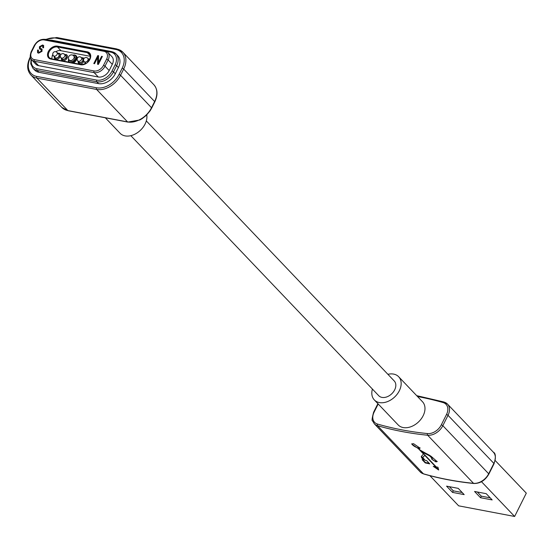 <?xml version="1.0" encoding="UTF-8"?>
<svg xmlns="http://www.w3.org/2000/svg" width="554" height="554" viewBox="0 0 554 554"><rect width="100%" height="100%" fill="white"/><g stroke="black" fill="none" stroke-linecap="round" stroke-linejoin="round"><path stroke-width="0.83" d="M420.112 447.888A4.688 1.496 26.6 0 1 418.983 448.048L418.727 448.56L420.064 448.179L413.582 443.692L411.677 443.983L418.152 448.484L418.512 447.985A4.688 1.496 26.6 0 1 418.409 447.964A4.688 1.496 26.6 0 1 414.15 446.164A4.688 1.496 26.6 0 1 411.878 443.768M97.719 57.346L94.54 63.696L93.792 63.558L97.788 55.573L98.584 55.725L98.432 62.664L101.617 56.3L102.365 56.446L98.37 64.423L97.566 64.271L97.719 57.346L97.871 64.333M39.971 47.782L41.889 49.181L42.049 51.293L38.621 53.191L37.568 52.672L37.561 50.04L38.364 50.075L38.413 51.903L39.147 52.27L41.287 51.176L41.238 50.005L39.479 48.766L39.403 46.765L42.589 44.978L43.572 45.463L43.6 47.782L42.803 47.741L42.803 46.231L42.146 45.913L40.144 46.931L40.31 48.198M452.521 492.395L446.566 486.149L458.227 488.365L464.183 494.611L452.521 492.395L453.297 490.837L449.322 486.668M462.202 492.534L453.297 490.837M480.512 497.707L474.556 491.467L486.225 493.683L492.174 499.923L480.512 497.707L481.288 496.155L477.319 491.987M490.193 497.845L481.288 496.155M421.968 451.614L421.075 450.672M418.845 448.331L418.512 447.985M423.374 453.442L423.18 454.398L421.269 456.524L421.642 457.805L423.72 459.986L423.942 459.543L421.421 456.302M423.18 454.398L423.526 453.601M429.121 463.213L425.424 462.514L422.841 459.799M424.96 455.097L422.723 457.417L425.05 455.194M438.443 469.155L434.682 466.627M429.364 455.166L422.113 451.33L421.857 451.842L429.128 455.644L429.364 455.166L430.25 455.769L432.494 458.13L431.504 458.878L435.853 461.856L437.148 461.62L431.033 456.247L420.251 450.16L418.727 448.56M437.182 461.364A3.137 1.004 26.6 0 1 434.163 460.72A3.137 1.004 26.6 0 1 431.732 458.684M421.857 451.842L436.233 466.925A427.826 303.045 -43.6 0 0 437.958 467.244L438.657 469.993L433.256 466.35A427.826 303.045 -43.6 0 0 435.728 466.828L435.866 466.544M429.128 455.644L430.015 456.24L430.25 455.769M430.015 456.24L432.259 458.594M418.235 448.498L423.235 453.726M423.72 459.986L422.12 459.654L425.223 462.909L425.424 462.514M425.223 462.909A427.826 303.045 -43.6 0 0 429.752 463.871L426.642 460.616A427.826 303.045 -43.6 0 1 425.015 460.277L422.723 457.417M424.904 455.478L435.728 466.828M146.311 120.91L394.233 380.958A10.692 7.576 136.4 0 1 394.656 389.884A10.692 7.576 136.4 0 1 378.749 395.715L130.827 135.675M105.343 117.801L120.066 133.244A16.807 11.904 -43.6 0 0 145.065 124.082A16.807 11.904 -43.6 0 0 146.755 114.907M63.842 53.973A2.445 1.731 136.4 0 1 64.576 54.354L65.767 55.601A2.445 1.731 136.4 0 1 65.573 58.115A2.445 1.731 136.4 0 1 62.962 59.361A2.445 1.731 136.4 0 1 62.228 58.98L61.037 57.727A2.445 1.731 136.4 0 0 61.771 58.115A2.445 1.731 136.4 0 0 64.673 56.397A2.445 1.731 136.4 0 0 64.576 54.354A2.445 2.445 0 0 0 60.621 54.95A2.445 2.445 0 0 0 61.037 57.727M61.328 58.038L62.699 59.88C66.563 58.724 67.429 57 65.296 54.701L64.873 54.666M61.092 57.789L61.639 60.137A3.67 2.597 -43.6 0 0 62.74 60.711A3.67 2.597 -43.6 0 0 66.653 58.842A3.67 2.597 -43.6 0 0 66.951 55.075A3.67 2.597 -43.6 0 0 65.85 54.493M80.642 57.159A2.445 1.731 136.4 0 1 81.369 57.547L82.56 58.793A2.445 1.731 136.4 0 1 82.366 61.307A2.445 1.731 136.4 0 1 79.755 62.554A2.445 1.731 136.4 0 1 79.021 62.166L77.83 60.919A2.445 1.731 136.4 0 0 78.564 61.307A2.445 1.731 136.4 0 0 81.466 59.59A2.445 1.731 136.4 0 0 81.369 57.547A2.445 2.445 0 0 0 77.415 58.135A2.445 2.445 0 0 0 77.83 60.919M78.128 61.231L79.492 63.073C83.356 61.916 84.222 60.185 82.089 57.893L81.667 57.858M77.885 60.975L78.439 63.322A3.67 2.597 -43.6 0 0 79.534 63.904A3.67 2.597 -43.6 0 0 83.931 61.238M83.979 58.565A3.67 2.597 -43.6 0 0 83.744 58.26A3.67 2.597 -43.6 0 0 82.643 57.685M56.252 52.014A2.445 1.731 136.4 0 1 56.979 52.401L58.766 54.278A2.445 1.731 136.4 0 1 58.572 56.785A2.445 1.731 136.4 0 1 55.961 58.032A2.445 1.731 136.4 0 1 55.227 57.651L53.44 55.774A2.445 1.731 136.4 0 0 54.174 56.162A2.445 1.731 136.4 0 0 57.076 54.444A2.445 1.731 136.4 0 0 56.979 52.401A2.445 2.445 0 0 0 53.025 52.997A2.445 2.445 0 0 0 53.44 55.774M54.334 56.709L55.698 58.551C59.562 57.394 60.428 55.67 58.295 53.371L57.872 53.336M54.091 56.46L54.645 58.807A3.67 2.597 -43.6 0 0 55.739 59.382A3.67 2.597 -43.6 0 0 60.365 56.134M60.497 55.234A3.67 2.597 -43.6 0 0 59.95 53.745A3.67 2.597 -43.6 0 0 58.856 53.17M89.637 59.416L88.668 59.188M85.122 62.56L85.399 63.689M73.717 55.843L74.603 56.778A3.054 2.168 136.4 0 1 74.361 59.922A3.054 2.168 136.4 0 1 71.099 61.473A3.054 2.168 136.4 0 1 70.185 60.995L69.292 60.061A3.054 2.168 136.4 0 0 70.206 60.538A3.054 2.168 136.4 0 0 73.834 58.392A3.054 2.168 136.4 0 0 73.717 55.843A3.054 3.054 0 0 0 68.772 56.584A3.054 3.054 0 0 0 69.292 60.061M73.232 62.955A4.889 3.462 -43.6 0 0 76.23 55.822A4.889 3.462 -43.6 0 0 74.769 55.054M90.406 56.328L60.331 50.608A6.115 4.328 -43.6 0 0 55.989 51.674A7.029 4.979 -43.6 0 0 55.892 51.737M52.893 54.874A0.609 0.436 -43.6 0 0 52.644 54.888A7.029 4.979 -43.6 0 0 52.187 55.802L52.194 55.815A0.609 0.436 -43.6 0 0 52.395 55.912A7.029 4.979 -43.6 0 0 51.882 58.897M31.668 59.839L35.83 64.209A9.169 6.496 -43.6 0 0 38.579 65.649L98.293 76.992A9.169 6.496 -43.6 0 0 109.186 70.559L112.296 64.34L108.127 59.97L105.018 66.182A9.169 6.496 136.4 0 1 94.132 72.622L34.41 61.279A9.169 6.496 136.4 0 1 31.668 59.839C29.937 58.814 29.764 56.141 31.142 51.813A1.226 0.388 26.6 0 1 31.64 51.737A7.943 5.63 -43.6 0 0 34.334 59.617L94.048 70.96A7.943 5.63 -43.6 0 0 103.487 65.386L106.603 59.167A7.943 5.63 -43.6 0 0 103.91 51.287L44.188 39.943A7.943 5.63 -43.6 0 0 34.75 45.518L31.64 51.737M105.018 50.871A9.169 6.496 136.4 0 1 107.767 52.311L111.936 56.688A9.169 6.496 136.4 0 1 112.296 64.34M38.884 72.29A14.058 9.958 136.4 0 1 34.673 70.081L32.887 68.204A14.058 9.958 136.4 0 0 37.097 70.42L38.884 72.29L98.605 83.633L96.818 81.763L37.097 70.42A1.226 0.769 100.8 0 1 37.021 68.758L96.742 80.101A12.832 9.093 -43.6 0 0 111.984 71.085A1.226 0.388 26.6 0 1 113.515 71.888A14.058 9.958 136.4 0 1 96.818 81.763A1.226 0.769 -79.2 0 1 96.742 80.101M111.86 51.723A14.058 9.958 136.4 0 1 116.07 53.939L117.857 55.809A14.058 9.958 136.4 0 1 118.411 67.546L115.301 73.765A14.058 9.958 136.4 0 1 98.605 83.633M372.413 389.067A16.807 11.904 -43.6 0 0 374.331 399.933A16.807 11.904 -43.6 0 0 399.323 390.771A16.807 11.904 -43.6 0 0 398.658 376.741A16.807 11.904 -43.6 0 0 387.897 374.31M398.658 376.741L422.473 401.719A16.807 11.904 136.4 0 1 423.138 415.749A16.807 11.904 136.4 0 1 398.146 424.911L374.331 399.933M481.495 481.71L514.631 516.466L458.643 505.83L429.89 475.671M514.631 516.466L526.3 493.157L495.2 460.54M94.208 63.634L98.086 55.892L97.788 55.573M98.086 55.892L98.577 55.982M101.617 56.3L101.915 56.619L98.73 62.976L98.432 62.664M37.727 52.817L37.561 50.04M37.859 50.352L38.254 50.366M38.579 52.041L39.147 52.27M39.445 52.582L41.585 51.487L41.287 51.176M41.585 51.487L41.349 50.151M39.639 48.911L39.403 46.765M39.701 47.076L42.887 45.29L42.589 44.978M42.887 45.29L43.711 45.629M43.212 47.762L42.928 46.404M40.269 48.094L42.187 49.493M80.808 64.763L50.947 59.091A7.638 5.408 136.4 0 1 48.357 51.508A7.638 5.408 136.4 0 1 57.429 46.141L87.29 51.813A7.638 5.408 136.4 0 1 89.88 59.396A7.638 5.408 136.4 0 1 80.808 64.763A0.609 0.388 -79.2 0 1 81.362 64.555M81.057 64.499L51.508 58.883A0.609 0.388 100.8 0 0 51.363 58.8L81.216 64.472C88.017 64.049 87.421 61.84 89.63 59.437C90.738 56.093 90.669 54.195 89.436 53.752A7.029 4.979 -43.6 0 0 87.331 52.644L90.371 55.836M421.642 457.805L421.864 457.369M87.04 57.865A2.445 1.731 136.4 0 1 87.774 58.253A2.445 1.731 136.4 0 1 87.871 60.289A2.445 1.731 136.4 0 1 84.97 62.006A2.445 1.731 136.4 0 1 84.236 61.626L85.925 63.398M71.168 62.567A4.28 3.033 -43.6 0 0 75.808 59.188A4.28 3.033 -43.6 0 0 74.208 55.261A4.28 3.033 -43.6 0 0 72.969 55.268M68.758 59.292A4.28 3.033 -43.6 0 0 70.039 62.353M87.29 51.813A0.609 0.388 -79.2 0 0 87.331 52.644L57.471 46.972A7.029 4.979 -43.6 0 0 49.964 50.553A7.029 4.979 -43.6 0 0 49.403 57.775A7.029 4.979 -43.6 0 0 51.21 58.814M61.079 50.753L57.471 46.972A0.609 0.388 100.8 0 1 57.429 46.141M49.403 57.775L51.363 58.8A0.609 0.388 100.8 0 0 50.947 59.091M98.293 76.992L94.132 72.622A1.226 0.769 -79.2 0 1 94.048 70.96M34.334 59.617A1.226 0.769 100.8 0 0 34.41 61.279L38.579 65.649M103.487 65.386A1.226 0.388 26.6 0 1 105.018 66.182L109.186 70.559M103.91 51.287A1.226 0.769 -79.2 0 1 104.727 50.705L107.767 52.311A9.169 6.496 136.4 0 1 108.127 59.97A1.226 0.388 -153.4 0 0 106.603 59.167M45.303 39.528A1.226 0.769 100.8 0 0 45.013 39.362A1.226 0.769 100.8 0 0 44.188 39.943M34.75 45.518A1.226 0.388 -153.4 0 0 34.251 45.594C37 41.038 40.587 38.96 45.013 39.362L104.727 50.705M52.138 40.38A1.226 0.769 100.8 0 0 51.847 40.213A1.226 0.769 100.8 0 0 51.19 40.539M31.446 59.59A12.832 9.093 -43.6 0 0 37.021 68.758M118.411 67.546L116.624 65.677A1.226 0.388 -153.4 0 0 115.093 64.873A12.832 9.093 -43.6 0 0 110.745 52.138A1.226 0.769 -79.2 0 1 111.569 51.564L116.07 53.939A14.058 9.958 136.4 0 1 116.624 65.677L113.515 71.888L115.301 73.765M111.984 71.085L115.093 64.873M110.745 52.138L106.479 51.328M29.888 57.713A1.226 0.388 26.6 0 1 30.387 57.637A18.947 13.421 -43.6 0 0 36.813 76.438A1.226 0.769 100.8 0 0 36.889 78.093A20.166 14.286 136.4 0 1 30.851 74.922C26.987 70.448 26.661 64.707 29.888 57.713L30.248 56.993M96.604 89.436L36.889 78.093L67.844 110.571L127.565 121.915L96.604 89.436A1.226 0.769 -79.2 0 1 96.528 87.781A18.947 13.421 -43.6 0 0 119.034 74.471A1.226 0.388 26.6 0 1 120.557 75.275A20.166 14.286 136.4 0 1 96.604 89.436M36.813 76.438L96.528 87.781M116.832 49.043A20.166 14.286 136.4 0 1 122.87 52.215A20.166 14.286 136.4 0 1 123.674 69.056L120.557 75.275L151.519 107.746L154.628 101.534L123.674 69.056A1.226 0.388 -153.4 0 0 122.143 68.26A18.947 13.421 -43.6 0 0 115.717 49.458A1.226 0.769 -79.2 0 1 116.541 48.877L56.827 37.534A1.226 0.769 100.8 0 0 56.002 38.115A18.947 13.421 -43.6 0 0 45.996 39.549M119.034 74.471L122.143 68.26M57.117 37.7A1.226 0.769 100.8 0 0 56.827 37.534L45.303 39.417M115.717 49.458L56.002 38.115M127.856 122.081A1.226 0.769 -79.2 0 1 127.565 121.915A20.166 14.286 -43.6 0 0 151.519 107.746A1.226 0.388 26.6 0 1 151.678 108.12L150.086 110.848L146.201 115.447L142.08 118.681L139.843 119.962L127.856 122.081L68.135 110.731L61.806 107.393A20.166 14.286 -43.6 0 0 67.844 110.571A1.226 0.769 100.8 0 0 68.135 110.731A1.226 0.769 100.8 0 0 68.467 110.689M153.832 84.693C157.696 89.166 158.015 94.907 154.795 101.901A1.226 0.388 -153.4 0 0 154.628 101.534A20.166 14.286 -43.6 0 0 153.832 84.693L122.87 52.215L116.541 48.877M378.195 403.984L374.123 412.114A12.223 8.656 -43.6 0 0 377.565 424.08A426.601 302.179 -43.6 0 0 427.508 433.567A12.223 8.656 -43.6 0 0 441.303 424.876L446.496 414.517A12.223 8.656 -43.6 0 0 443.048 402.55A426.601 302.179 -43.6 0 0 417.543 396.539M441.303 424.876A1.226 0.388 26.6 0 1 442.833 425.68A13.448 9.522 136.4 0 1 427.66 435.236A427.826 303.045 136.4 0 1 377.572 425.721L423.415 473.809A427.826 303.045 -43.6 0 0 473.511 483.323A13.448 9.522 -43.6 0 0 488.676 473.767L493.87 463.4L448.02 415.32L442.833 425.68L488.676 473.767A1.226 0.388 26.6 0 1 488.836 474.134C485.124 480.463 480.124 483.58 473.836 483.49C456.406 481.745 439.682 478.566 423.671 473.961A1.226 0.796 106 0 0 423.962 473.961M377.565 424.08A1.226 0.796 106 0 0 377.572 425.721A13.448 9.522 136.4 0 1 374.317 423.789L420.161 471.876A13.448 9.522 -43.6 0 0 423.415 473.809A1.226 0.796 106 0 0 423.671 473.961L420.161 471.876M427.508 433.567A1.226 0.734 95.7 0 0 427.66 435.236L473.511 483.323A1.226 0.734 95.7 0 0 473.836 483.49M416.698 395.66L443.983 402.003A1.226 0.796 106 0 1 444.232 402.156A13.448 9.522 136.4 0 1 447.494 404.088A13.448 9.522 136.4 0 1 448.02 415.32A1.226 0.388 26.6 0 0 446.496 414.517M493.337 452.175C495.754 453.255 495.989 457.119 494.029 463.774A1.226 0.388 -153.4 0 0 493.87 463.4A13.448 9.522 -43.6 0 0 493.337 452.175L447.494 404.088L443.983 402.003A1.226 0.796 106 0 0 443.048 402.55M374.317 423.789L372.593 420.881C371.692 421.109 372.032 418.208 373.625 412.19A1.226 0.388 26.6 0 1 374.123 412.114M64.631 54.41L66.951 55.075M81.424 57.602L83.744 58.26M57.63 53.087L59.95 53.745M89.367 59.922L87.774 58.253A2.445 2.445 0 0 0 83.82 58.842A2.445 2.445 0 0 0 84.236 61.626M84.97 63.904L84.887 62.304M88.425 58.932L89.824 59.015M76.23 55.822L74.624 54.971L72.629 55.109M68.613 58.939L68.364 60.788L68.8 62.11M34.251 45.594L31.142 51.813M111.569 51.564L51.847 40.213L48.814 40.089M31.052 59.056L30.761 63.814L32.887 68.204M61.806 107.393L30.851 74.922M154.795 101.901L151.678 108.12M494.029 463.774L488.836 474.134M373.625 412.19L377.89 403.672"/></g></svg>
